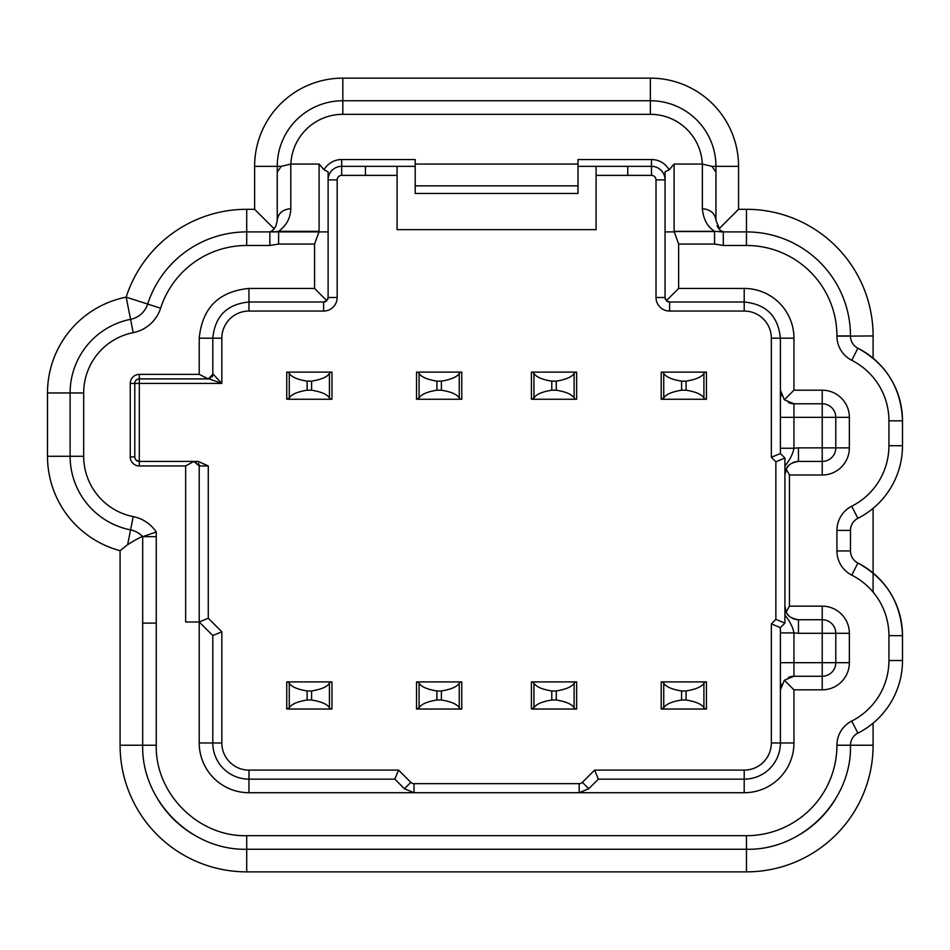 <?xml version="1.0" encoding="UTF-8"?>
<svg xmlns="http://www.w3.org/2000/svg" width="950" height="950" viewBox="0 0 950 950"><rect width="100%" height="100%" fill="white"/><g stroke="black" fill="none" stroke-linecap="round" stroke-linejoin="round"><path stroke-width="1.43" d="M781.565 395.734A13.573 13.573 0 0 1 780.389 390.201L780.389 338.188L793.951 338.188A49.744 49.744 -152.9 0 0 744.206 288.444L678.633 288.444L666.389 300.687L669.584 302.005L744.206 302.005C766.187 304.154 778.24 316.207 780.389 338.188L771.341 338.188L771.341 457.259L780.389 453.518L784.914 458.043L780.389 453.518L780.389 390.201L784.367 399.796L793.951 403.774A13.573 13.573 0 0 1 788.453 402.598M780.389 448.246L793.951 448.246C792.894 453.993 789.877 459.907 784.914 465.999L784.914 475A13.573 13.573 0 0 1 785.282 471.841M781.565 684.285A13.573 13.573 -0 0 0 780.389 689.831L784.367 680.236L793.951 689.831L822.225 689.831A27.134 27.134 108 0 0 849.359 662.684L849.359 633.294A27.134 27.134 18 0 0 822.225 606.159L789.438 606.159L789.438 475L822.225 475A27.134 27.134 97.6 0 0 849.359 447.866L849.359 417.335A27.134 27.134 7.6 0 0 822.225 390.201L822.225 403.774A13.573 13.573 0 0 1 835.786 417.335L835.786 447.866A13.573 13.573 0 0 1 822.225 461.427L798.475 461.427A13.573 13.573 0 0 0 792.49 462.828M788.797 465.488A13.573 13.573 0 0 0 786.208 469.205L784.914 475L784.914 606.159A13.573 13.573 0 0 0 788.797 615.659M784.914 458.043L784.914 465.999L784.914 458.043L775.865 461.783L775.865 619.364L771.341 623.889L771.341 742.971L780.389 742.971A36.183 36.183 0 0 1 744.206 779.154L598.346 779.154L594.605 770.106L582.362 782.349L588.763 788.738L598.346 779.154M792.49 618.331A13.573 13.573 0 0 0 798.475 619.721L822.225 619.721A13.573 13.573 0 0 1 835.786 633.294L835.786 662.684L822.225 662.684L822.225 676.258L793.951 676.258L793.951 662.684L780.389 662.684L780.389 742.971L780.389 632.914L793.951 632.914C792.894 627.166 789.877 621.252 784.914 615.161L784.914 623.117L775.865 619.364M784.914 466.533L784.914 614.614M780.389 632.914L780.389 627.641L784.914 623.117L780.389 627.641L771.341 623.889M784.914 623.117L784.914 606.159L786.208 611.954L789.438 606.159M784.367 680.236L793.951 676.258A13.573 13.573 -0 0 0 788.453 677.421M849.359 417.335L793.951 417.335L793.951 403.774L822.225 403.774L822.225 447.866L798.475 447.866L798.475 461.427C791.492 462.591 787.396 465.179 786.208 469.205L789.438 475M780.389 338.188L780.389 417.335L793.951 417.335L793.951 448.246L798.475 447.866M784.367 399.796L793.951 390.201L793.951 338.188M822.225 390.201L793.951 390.201M822.225 606.159L822.225 633.294L798.475 633.294L798.475 619.721C791.492 618.569 787.396 615.98 786.208 611.954M822.225 689.831L822.225 676.258A13.573 13.573 0 0 0 835.786 662.684L849.359 662.684M588.763 788.738L579.168 792.716L248.971 792.716A49.744 49.744 0 0 1 199.227 742.971L199.227 465.951L193.8 461.427L198.158 461.427L208.276 465.951L199.227 465.951A4.524 4.524 0 0 0 198.372 463.315A4.524 4.524 0 0 1 199.227 465.951M793.951 689.831L793.951 742.971A49.744 49.744 -61.7 0 1 744.206 792.716L579.168 792.716L579.168 783.667L414.022 783.667L414.022 792.716L404.427 788.738L410.827 782.349A4.524 4.524 0 0 0 414.022 783.667M135.993 459.99L139.306 461.427L139.306 383.42L221.837 383.42L213.311 374.371L208.276 378.896L212.8 374.371L212.8 338.188C214.938 316.207 227.002 304.154 248.971 302.005L323.606 302.005L323.606 311.054L248.971 311.054A27.134 27.134 0 0 0 221.837 338.188L221.837 383.42L209.047 378.896L139.306 378.896L139.306 374.371A9.049 9.049 0 0 0 130.257 383.42L130.257 456.914A9.049 9.049 0 0 0 139.306 465.951L185.654 465.951L185.654 621.989L199.227 621.989L212.8 635.55L221.837 631.809L221.837 742.971A27.134 27.134 0 0 0 248.971 770.106L398.584 770.106L410.827 782.349M139.306 374.371L199.227 374.371L199.227 338.188C202.172 307.978 218.761 291.389 248.971 288.444L314.557 288.444L326.8 300.687L328.118 297.481L328.118 231.907L246.715 231.907A104.025 104.025 0 0 0 147.689 304.071L126.16 297.148A97.672 97.672 0 0 0 47.5 392.956L47.5 456.273A97.672 97.672 0 0 0 120.08 550.679L127.633 544.671C135.755 539.6 140.778 536.928 142.69 536.655A22.61 22.61 0 0 0 130.566 529.898L127.633 544.671M318.974 231.907L314.557 244.055L314.557 288.444M314.557 244.055L278.611 244.055L269.859 245.48L269.859 231.907L270.964 231.907M678.633 288.444L678.633 244.055L714.554 244.055L723.306 245.48L723.306 231.907L746.462 231.907L746.462 209.297A126.635 126.635 0 0 1 873.097 335.932L850.488 336.122A13.573 13.573 0 0 0 857.921 348.223A81.403 81.403 0 0 1 902.5 420.826L902.5 445.704L902.5 420.826L888.927 420.826A67.842 67.842 0 0 0 851.758 360.311A27.134 27.134 0 0 1 836.926 336.122L836.926 335.932A90.452 90.452 0 0 0 746.462 245.48L723.306 245.48M596.089 166.333L596.089 229.651L397.088 229.651L397.088 175.37L341.691 175.37A4.524 4.524 0 0 0 337.167 179.894L337.167 297.481A13.573 13.573 0 0 1 323.606 311.054M130.257 383.42L139.306 383.42L139.306 378.896A4.524 4.524 0 0 0 134.781 383.42L134.781 456.914A4.524 4.524 0 0 0 139.306 461.427L193.8 461.427L185.654 465.951M194.703 461.427A4.524 4.524 0 0 1 196.781 461.938A4.524 4.524 0 0 0 194.703 461.427L198.158 461.427M199.227 621.989L208.276 618.236L208.276 465.951M208.276 378.896A4.524 4.524 0 0 0 210.354 378.385A4.524 4.524 0 0 1 208.276 378.896L199.227 374.371M47.5 456.273L70.11 456.273L70.11 392.956L83.683 392.956A61.501 61.501 0 0 1 133.202 332.642A36.183 36.183 0 0 0 160.609 308.228L147.689 304.071A22.61 22.61 0 0 1 130.566 319.331L126.16 297.148A126.635 126.635 0 0 1 246.715 209.297L254.624 209.297L274.277 228.938M156.263 745.227L120.08 745.227A126.635 126.635 0 0 0 246.715 871.863L246.715 835.679C198.384 836.926 155.016 793.559 156.263 745.227L156.263 623.117L142.69 623.117L142.69 745.227C141.265 800.814 191.128 850.689 246.715 849.252L746.462 849.252L246.715 849.252C191.128 850.689 141.265 800.814 142.69 745.227L142.69 536.655L156.263 532A36.183 36.183 0 0 0 133.202 516.598A61.501 61.501 0 0 1 83.683 456.273L83.683 392.956M142.69 623.117L142.69 536.655A22.61 22.61 0 0 0 130.566 529.898L133.202 516.598M851.758 575.142L857.886 563.029C886.386 578.859 901.265 603.072 902.5 635.657L902.5 660.523L902.5 635.657L888.927 635.657A67.842 67.842 0 0 0 851.758 575.142A27.134 27.134 0 0 1 836.926 550.952L836.926 530.397L850.488 530.397L850.488 550.952A13.573 13.573 0 0 0 857.921 563.053A81.403 81.403 0 0 1 902.5 635.657A81.403 81.403 0 0 0 857.921 563.053A13.573 13.573 0 0 1 850.488 550.952L836.926 550.952M888.844 590.52A81.403 81.403 0 0 1 891.967 595.614M893.332 383.301A81.403 81.403 0 0 1 895.054 386.804M212.8 374.371A4.524 4.524 0 0 1 211.945 377.019A4.524 4.524 0 0 0 212.8 374.371L213.311 374.371M324.841 301.839A4.524 4.524 0 0 0 326.8 300.687L323.606 302.005A4.524 4.524 0 0 0 324.662 301.886M327.738 299.309A4.524 4.524 0 0 0 328.118 297.481L337.167 297.481M668.527 301.886A4.524 4.524 0 0 1 666.389 300.687L665.059 297.481A4.524 4.524 0 0 0 665.439 299.309M722.202 231.907L714.554 231.313C720.373 231.8 722.428 231.61 720.717 230.743M157.89 799.354A104.025 104.025 0 0 0 192.589 834.053A104.025 104.025 0 0 1 157.89 799.354M246.715 835.679L746.462 835.679L746.462 871.863L246.715 871.863M746.462 871.863A126.635 126.635 0 0 0 873.097 745.227L873.097 723.152M800.601 834.053A104.025 104.025 0 0 0 835.299 799.354A104.025 104.025 0 0 1 800.601 834.053M873.097 592.099L873.097 508.321M873.097 358.197L873.097 335.932M717.024 225.791L718.901 228.938L738.554 209.297L746.462 209.297M120.08 745.227L120.08 550.679M212.8 635.55L212.8 742.971A36.183 36.183 0 0 0 248.971 779.154L394.832 779.154L404.427 788.738M133.202 332.642L130.566 319.331A75.062 75.062 0 0 0 70.11 392.956L47.5 392.956M70.11 456.273A75.062 75.062 0 0 0 130.566 529.898A75.062 75.062 0 0 1 70.11 456.273L83.683 456.273M746.462 835.679A90.452 90.452 0 0 0 836.926 745.227L850.488 745.227C851.924 800.814 802.049 850.689 746.462 849.252C802.049 850.689 851.924 800.814 850.488 745.227A13.573 13.573 0 0 1 857.886 733.139A81.403 81.403 0 0 0 902.5 660.523A81.403 81.403 0 0 1 857.886 733.139A13.573 13.573 0 0 0 850.488 745.227L873.097 745.227M850.488 530.397A13.573 13.573 0 0 1 857.886 518.32A81.403 81.403 0 0 0 902.5 445.704A81.403 81.403 0 0 1 857.886 518.32A13.573 13.573 0 0 0 850.488 530.397M746.462 231.907A104.025 104.025 0 0 1 850.488 335.932A104.025 104.025 0 0 0 746.462 231.907L746.462 245.48M394.832 779.154L398.584 770.106M719.993 230.054L715.944 220.471L715.944 166.333L715.944 220.471C715.077 213.37 710.553 209.439 702.371 208.691C703.332 219.213 707.394 226.753 714.554 231.313L674.108 231.313L678.633 244.055M738.554 209.297L738.554 166.333A88.196 88.196 0 0 0 650.358 78.138L342.819 78.138A88.196 88.196 0 0 0 254.624 166.333L254.624 209.297M397.088 166.333L397.088 175.37M674.215 231.907L665.059 231.907L665.059 297.481L656.011 297.481L656.011 179.894A4.524 4.524 0 0 0 651.498 175.37L627.748 175.37L627.748 166.333L651.498 166.333L578.004 166.333L578.004 164.065L415.186 164.065L415.186 166.333L365.429 166.333L365.429 175.37M714.554 244.055L714.554 231.551L674.144 231.551M715.944 171.95L711.883 166.333L702.371 164.065L702.371 208.691M278.611 244.055L278.611 231.551L274.906 231.574M328.118 231.907L328.118 171.867L324.033 169.777L319.081 164.065L319.081 231.551M337.167 179.894L328.118 179.894A13.573 13.573 0 0 1 341.691 166.333L365.429 166.333M415.186 166.333L415.186 193.467L578.004 193.467L578.004 166.333M656.011 179.894L665.059 179.894A13.573 13.573 0 0 0 651.498 166.333L651.498 175.37M578.004 164.065L578.004 159.541L651.498 159.541A20.354 20.354 0 0 1 669.144 169.777L665.059 171.867L665.059 231.907M269.859 245.48L246.715 245.48L246.715 231.907A104.025 104.025 0 0 0 147.689 304.071M650.358 78.138L650.358 100.748L342.819 100.748L650.358 100.748A65.574 65.574 0 0 1 715.944 166.333L711.883 166.333M415.186 164.065L415.186 159.541L341.691 159.541A20.354 20.354 0 0 0 324.033 169.777M669.144 169.777L674.108 164.065L674.108 231.313M674.108 164.065L702.323 164.065A52.012 52.012 0 0 0 650.358 114.321L342.819 114.321L342.819 100.748A65.574 65.574 0 0 0 277.246 166.333L277.246 220.459C278.101 213.358 282.625 209.428 290.807 208.679C290.51 218.037 286.449 225.578 278.623 231.301M272.448 230.743L272.733 231.61L272.709 230.506M319.081 164.065L290.807 164.065L290.807 208.679M281.295 166.333L277.246 171.95L277.246 166.333L281.295 166.333L290.807 164.065M269.42 231.907L272.436 230.755L275.88 226.195L277.246 220.459L277.246 171.95M254.624 166.333L277.246 166.333A65.574 65.574 0 0 1 342.819 100.748L342.819 78.138M662.364 372.115L663.741 373.374C665.914 376.972 671.864 379.572 681.589 381.152L686.078 381.152C695.887 379.525 701.836 376.924 703.914 373.374L705.292 372.115L661.212 372.115L661.212 399.249L663.741 397.991L663.741 373.374M662.364 399.249L705.292 399.249L703.914 397.991C701.836 394.428 695.887 391.827 686.078 390.201L681.589 390.201C671.864 391.78 665.914 394.381 663.741 397.991M705.292 372.115L706.444 372.115L706.444 399.249L705.292 399.249M532.57 372.115L533.947 373.374C536.121 376.972 542.058 379.572 551.784 381.152L556.273 381.152C566.081 379.525 572.031 376.924 574.109 373.374L575.498 372.115L531.418 372.115L531.418 399.249L533.947 397.991L533.947 373.374M532.57 399.249L575.498 399.249L574.109 397.991C572.031 394.428 566.081 391.827 556.273 390.201L551.784 390.201C542.058 391.78 536.121 394.381 533.947 397.991M575.498 372.115L576.638 372.115L576.638 399.249L575.498 399.249M417.691 372.115L419.069 373.374C421.242 376.972 427.191 379.572 436.905 381.152L441.394 381.152C451.214 379.525 457.152 376.924 459.242 373.374L460.619 372.115L416.539 372.115L416.539 399.249L419.069 397.991L419.069 373.374M417.691 399.249L460.619 399.249L459.242 397.991C457.152 394.428 451.214 391.827 441.394 390.201L436.905 390.201C427.191 391.78 421.242 394.381 419.069 397.991M460.619 372.115L461.771 372.115L461.771 399.249L460.619 399.249M287.886 372.115L289.275 373.374C291.436 376.972 297.386 379.572 307.111 381.152L311.6 381.152C321.409 379.525 327.358 376.924 329.436 373.374L330.814 372.115L286.746 372.115L286.746 399.249L289.275 397.991L289.275 373.374M287.886 399.249L330.814 399.249L329.436 397.991C327.358 394.428 321.409 391.827 311.6 390.201L307.111 390.201C297.386 391.78 291.436 394.381 289.275 397.991M330.814 372.115L331.966 372.115L331.966 399.249L330.814 399.249M662.364 681.91L663.741 683.169C665.914 686.779 671.864 689.367 681.589 690.959L686.078 690.959C695.887 689.332 701.836 686.731 703.914 683.169L705.292 681.91L661.212 681.91L661.212 709.044L663.741 707.786L663.741 683.169M662.364 709.044L705.292 709.044L703.914 707.786C701.836 704.223 695.887 701.634 686.078 700.008L681.589 700.008C671.864 701.587 665.914 704.176 663.741 707.786M705.292 681.91L706.444 681.91L706.444 709.044L705.292 709.044M532.57 681.91L533.947 683.169C536.121 686.779 542.058 689.367 551.784 690.959L556.273 690.959C566.081 689.332 572.031 686.731 574.109 683.169L575.498 681.91L531.418 681.91L531.418 709.044L533.947 707.786L533.947 683.169M532.57 709.044L575.498 709.044L574.109 707.786C572.031 704.223 566.081 701.634 556.273 700.008L551.784 700.008C542.058 701.587 536.121 704.176 533.947 707.786M575.498 681.91L576.638 681.91L576.638 709.044L575.498 709.044M417.691 681.91L419.069 683.169C421.242 686.779 427.191 689.367 436.905 690.959L441.394 690.959C451.214 689.332 457.152 686.731 459.242 683.169L460.619 681.91L416.539 681.91L416.539 709.044L419.069 707.786L419.069 683.169M417.691 709.044L460.619 709.044L459.242 707.786C457.152 704.223 451.214 701.634 441.394 700.008L436.905 700.008C427.191 701.587 421.242 704.176 419.069 707.786M460.619 681.91L461.771 681.91L461.771 709.044L460.619 709.044M287.886 681.91L289.275 683.169C291.436 686.779 297.386 689.367 307.111 690.959L311.6 690.959C321.409 689.332 327.358 686.731 329.436 683.169L330.814 681.91L286.746 681.91L286.746 709.044L289.275 707.786L289.275 683.169M287.886 709.044L330.814 709.044L329.436 707.786C327.358 704.223 321.409 701.634 311.6 700.008L307.111 700.008C297.386 701.587 291.436 704.176 289.275 707.786M330.814 681.91L331.966 681.91L331.966 709.044L330.814 709.044M822.225 475L822.225 447.866L849.359 447.866M771.341 457.259L775.865 461.783M849.359 633.294L822.225 633.294L822.225 662.684L793.951 662.684L793.951 632.914L798.475 633.294M771.341 338.188A27.134 27.134 0 0 0 744.206 311.054L744.206 288.444M669.584 302.005L669.584 311.054L744.206 311.054M744.206 792.716L744.206 770.106L594.605 770.106M780.389 742.971L793.951 742.971M246.715 245.48A90.452 90.452 0 0 0 160.609 308.228M156.263 623.117L156.263 532M902.5 660.523L888.927 660.523A67.842 67.842 0 0 1 851.722 721.062A27.134 27.134 0 0 0 836.926 745.227M888.927 660.523L888.927 635.657M902.5 445.704L888.927 445.704A67.842 67.842 0 0 1 851.722 506.231A27.134 27.134 0 0 0 836.926 530.397M888.927 445.704L888.927 420.826M208.276 618.236L221.837 631.809M579.168 783.667A4.524 4.524 0 0 0 582.362 782.349M744.206 770.106A27.134 27.134 0 0 0 771.341 742.971M656.011 297.481A13.573 13.573 0 0 0 669.584 311.054M627.748 175.37L596.089 175.37M851.758 360.311L857.886 348.211A81.403 81.403 0 0 1 902.5 420.826C901.265 388.241 886.386 364.04 857.886 348.211A13.573 13.573 0 0 1 850.488 336.122L836.926 336.122M221.837 338.188L199.227 338.188M248.971 311.054L248.971 288.444M199.227 742.971L221.837 742.971M130.566 319.331A75.062 75.062 0 0 0 70.11 392.956M248.971 770.106L248.971 792.716M139.306 461.427L139.306 465.951M134.781 456.914L130.257 456.914M142.69 536.655L156.263 536.655M851.722 721.062L857.886 733.139M851.722 506.231L857.886 518.32M850.488 335.932L836.926 335.932M738.554 166.333L715.944 166.333A65.574 65.574 0 0 0 650.358 100.748L650.358 114.321M341.691 175.37L341.691 159.541M415.186 185.868L578.004 185.868M246.715 231.907L246.715 209.297M319.081 231.313L278.611 231.313M651.498 159.541L651.498 166.333M342.819 114.321A52.012 52.012 0 0 0 290.854 164.065M277.246 166.333A65.574 65.574 0 0 1 342.819 100.748M681.589 390.201L681.589 381.152M686.078 390.201L686.078 381.152M703.914 397.991L703.914 373.374M551.784 390.201L551.784 381.152M556.273 390.201L556.273 381.152M574.109 397.991L574.109 373.374M436.905 390.201L436.905 381.152M441.394 390.201L441.394 381.152M459.242 397.991L459.242 373.374M307.111 390.201L307.111 381.152M311.6 390.201L311.6 381.152M329.436 397.991L329.436 373.374M681.589 700.008L681.589 690.959M686.078 700.008L686.078 690.959M703.914 707.786L703.914 683.169M551.784 700.008L551.784 690.959M556.273 700.008L556.273 690.959M574.109 707.786L574.109 683.169M436.905 700.008L436.905 690.959M441.394 700.008L441.394 690.959M459.242 707.786L459.242 683.169M307.111 700.008L307.111 690.959M311.6 700.008L311.6 690.959M329.436 707.786L329.436 683.169M720.729 230.755L723.746 231.907"/></g></svg>

